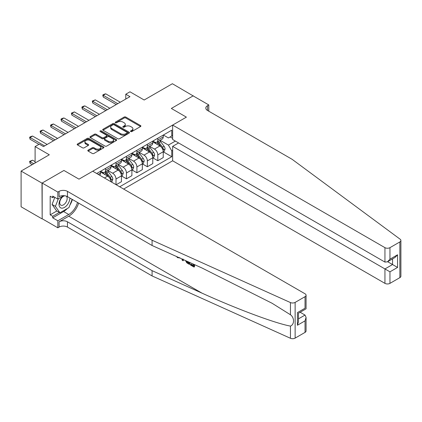 <?xml version="1.0" encoding="UTF-8"?>
<svg xmlns="http://www.w3.org/2000/svg" width="422" height="422" viewBox="0 0 422 422"><rect width="100%" height="100%" fill="white"/><g stroke="black" fill="none" stroke-linecap="round" stroke-linejoin="round"><path stroke-width="0.63" d="M130.704 131.559A0.812 0.469 0 0 0 131.854 131.559L140.568 126.526A1.161 0.67 0 0 0 140.906 126.051A1.161 0.67 0 0 0 140.568 125.582L125.798 117.052A1.161 0.67 0 0 0 124.158 117.052L115.443 122.085A0.812 0.469 0 0 0 115.206 122.417A0.812 0.469 0 0 0 115.443 122.749A0.812 0.469 0 0 0 116.593 122.749L117.717 122.1A3.714 2.142 0 0 1 122.971 122.1L124.2 122.807A3.714 2.142 0 0 1 125.287 124.326A3.714 2.142 0 0 1 124.2 125.84L123.071 126.495A0.812 0.469 0 0 0 122.834 126.822A0.812 0.469 0 0 0 123.071 127.154A0.812 0.469 0 0 0 124.221 127.154L125.35 126.505A3.714 2.142 0 0 1 130.598 126.505L131.833 127.212A3.714 2.142 0 0 1 132.919 128.731A3.714 2.142 0 0 1 131.833 130.245L130.704 130.899A0.812 0.469 0 0 0 130.467 131.231A0.812 0.469 0 0 0 130.704 131.559L130.704 130.899M88.14 150.116A1.161 0.67 0 0 0 87.802 150.591A1.161 0.67 0 0 0 88.14 151.065L92.286 153.455A1.161 0.67 0 0 0 93.927 153.455L103.606 147.869A1.161 0.67 0 0 0 103.949 147.394A1.161 0.67 0 0 0 103.606 146.919L88.842 138.395A1.161 0.67 0 0 0 87.201 138.395L77.516 143.981A1.161 0.67 0 0 0 77.179 144.456A1.161 0.67 0 0 0 77.516 144.931L82.522 147.821A1.161 0.67 0 0 0 84.163 147.821L88.309 145.426A1.161 0.67 0 0 0 88.646 144.952A1.161 0.67 0 0 0 88.309 144.482L85.824 143.047A3.102 1.793 0 0 1 84.917 141.781A3.102 1.793 0 0 1 86.832 140.125A3.102 1.793 0 0 1 90.213 140.515L99.935 146.128A3.102 1.793 0 0 1 100.847 147.394A3.102 1.793 0 0 1 98.927 149.05A3.102 1.793 0 0 1 95.546 148.66L93.927 147.726A1.161 0.67 0 0 0 92.286 147.726L88.14 150.116L88.14 151.065L92.286 148.692L92.286 147.726M193.287 95.979L172.387 83.725L144.176 100.009L129.971 91.806L125.788 94.222L129.971 96.633L43.461 146.576L39.278 144.166L35.1 146.576L35.1 162.987M41.994 183.132L42.163 218.749L42.163 183.037L63.938 170.467L41.994 183.132L21.1 171.068L49.311 154.784L35.1 146.576M193.287 95.789L171.343 108.454L186.387 117.142L78.983 179.15L63.938 170.467L78.983 179.15L92.734 171.216L305.037 293.786A3.545 2.047 0 0 1 306.077 295.236A3.545 2.047 0 0 1 305.037 296.682L295.136 302.4L295.136 338.112A3.545 2.047 180 0 1 290.447 338.275L152.078 275.93L67.446 227.073A5.908 3.413 0 0 0 59.091 227.073L57.835 227.796L42.163 218.749M117.801 138.727A1.161 0.67 0 0 0 119.442 138.727L129.121 133.136A1.161 0.67 0 0 0 129.464 132.661A1.161 0.67 0 0 0 129.121 132.186L114.357 123.662A1.161 0.67 0 0 0 112.716 123.662L103.031 129.253A1.161 0.67 0 0 0 102.694 129.723A1.161 0.67 0 0 0 103.031 130.198L117.801 138.727M100.526 131.738A0.812 0.469 0 0 1 101.354 131.849L101.354 130.883L116.366 139.555A1.161 0.67 0 0 1 116.704 140.025A1.161 0.67 0 0 1 116.366 140.5L106.687 146.091A1.161 0.67 0 0 1 105.041 146.091L90.276 137.567L94.417 135.188L94.417 134.222L90.276 136.617A1.161 0.67 0 0 0 89.933 137.092A1.161 0.67 0 0 0 90.276 137.567L90.276 136.617M94.417 135.188A1.161 0.67 0 0 1 96.058 135.188L96.058 134.222A1.161 0.67 0 0 0 94.417 134.222M96.058 134.222L102.05 137.683A1.161 0.67 0 0 0 103.691 137.683L106.439 136.095A1.161 0.67 0 0 0 106.777 135.62A1.161 0.67 0 0 0 106.439 135.151L100.204 131.548A0.812 0.469 0 0 1 99.967 131.216A0.812 0.469 0 0 1 100.468 130.783A0.812 0.469 0 0 1 101.354 130.883M41.994 218.844L21.1 206.78L21.1 171.068M123.657 189.067L172.64 160.793L384.943 283.362L384.943 268.935L392.55 264.541L392.55 258.892M163.361 135.019L168.42 137.941L171.759 136.011L171.759 130.171L96.701 173.505M171.759 136.011L172.64 135.504M172.64 150.369L171.759 150.876L168.42 145.084L160.107 140.283M163.361 151.862L171.759 156.715L171.759 150.876M171.759 156.715L119.69 186.777M125.788 94.222L125.788 99.043M170.172 136.928L172.64 138.353M168.42 145.084L175.357 141.08M110.991 181.755A4.726 2.732 -120 0 0 107.652 176.111L100.547 172.012M116.008 184.651L116.008 179.007A4.726 2.732 -120 0 0 112.669 173.215L107.868 170.446M116.177 184.752L121.441 181.708L121.441 175.868A4.726 2.732 -120 0 0 118.102 170.082L110.997 165.978M121.568 175.99L126.458 178.817L126.458 172.978A4.726 2.732 -120 0 0 123.113 167.186L118.313 164.411M126.458 178.817L131.891 175.679L131.891 169.839A4.726 2.732 -120 0 0 128.546 164.047L121.441 159.949M132.017 169.96L136.907 172.783L136.907 166.943A4.726 2.732 -120 0 0 133.563 161.151L128.763 158.382M136.907 172.783L142.341 169.644L142.341 163.805A4.726 2.732 -120 0 0 138.996 158.018L131.891 153.914M142.467 163.926L147.352 166.748L147.352 160.914A4.726 2.732 -120 0 0 144.013 155.122L139.213 152.347M147.352 166.748L152.785 163.615L152.785 157.775A4.726 2.732 -120 0 0 149.446 151.983L142.341 147.879M152.912 157.897L157.802 160.719L157.802 154.879A4.726 2.732 -120 0 0 154.457 149.087L149.657 146.318M157.802 160.719L163.235 157.58L163.235 151.741A4.726 2.732 -120 0 0 159.891 145.954L152.785 141.85M152.912 141.053L154.457 141.945A4.726 2.732 -120 0 0 156.826 142.182A4.726 2.732 -120 0 0 157.802 140.014L157.802 138.231M142.462 147.083L144.013 147.98A4.726 2.732 -120 0 0 146.376 148.212A4.726 2.732 -120 0 0 147.352 146.049L147.352 144.261M132.017 153.117L133.563 154.009A4.726 2.732 -120 0 0 135.926 154.246A4.726 2.732 -120 0 0 136.907 152.078L136.907 150.295M121.568 159.152L123.113 160.043A4.726 2.732 -120 0 0 125.476 160.276A4.726 2.732 -120 0 0 126.458 158.113L126.458 156.325M111.118 165.181L112.669 166.073A4.726 2.732 -120 0 0 115.032 166.31A4.726 2.732 -120 0 0 116.008 164.142L116.008 162.359M100.673 171.216L102.219 172.107A4.726 2.732 -120 0 0 104.582 172.34A4.726 2.732 -120 0 0 105.563 170.177L105.563 168.389M156.826 142.182L162.254 139.044A4.726 2.732 -120 0 0 163.235 136.881L163.235 135.093M146.376 148.212L151.809 145.073A4.726 2.732 -120 0 0 152.785 142.91L152.785 141.127M135.926 154.246L141.359 151.108A4.726 2.732 -120 0 0 142.341 148.945L142.341 147.157M125.476 160.276L130.91 157.142A4.726 2.732 -120 0 0 131.891 154.974L131.891 153.191M115.032 166.31L120.465 163.172A4.726 2.732 -120 0 0 121.441 161.009L121.441 159.221M104.582 172.34L110.015 169.206A4.726 2.732 -120 0 0 110.997 167.038L110.997 165.255M99.634 175.199A4.726 2.732 -120 0 0 100.547 173.073L100.547 171.285M131.026 131.675L131.833 131.21A3.714 2.142 0 0 0 132.919 129.696L132.919 128.731M125.287 124.326L125.287 125.292A3.714 2.142 0 0 1 124.2 126.806L123.398 127.27M140.552 126.537L125.798 118.018A1.161 0.67 0 0 0 124.158 118.018L115.765 122.865M129.106 133.146L114.357 124.627A1.161 0.67 0 0 0 112.716 124.627L103.047 130.208M127.075 132.993A0.812 0.469 0 0 0 127.312 132.661A0.812 0.469 0 0 0 127.075 132.329L114.109 124.849A0.812 0.469 0 0 0 112.959 124.849L111.772 125.534A3.714 2.142 0 0 0 110.685 127.048A3.714 2.142 0 0 0 111.772 128.562L120.634 133.679A3.714 2.142 0 0 0 125.883 133.679L127.075 132.993L127.075 133.959A0.812 0.469 0 0 0 127.312 133.626L127.312 132.661M110.685 127.048L110.685 128.014A3.714 2.142 0 0 0 111.772 129.528L111.772 128.562M127.075 133.959L125.883 134.644A3.714 2.142 0 0 1 120.634 134.644L111.772 129.528M96.058 135.188L102.05 138.648A1.161 0.67 0 0 0 103.691 138.648L106.439 137.06A1.161 0.67 0 0 0 106.777 136.586L106.777 135.62M101.354 131.849L116.351 140.51M108.264 141.27A3.102 1.793 0 0 0 111.645 141.66A3.102 1.793 0 0 0 113.56 140.004A3.102 1.793 0 0 0 112.653 138.738L109.229 136.76A1.161 0.67 0 0 0 107.589 136.76L104.841 138.347A1.161 0.67 0 0 0 104.498 138.822A1.161 0.67 0 0 0 104.841 139.292L108.264 141.27L108.264 142.235A3.102 1.793 0 0 0 111.645 142.625A3.102 1.793 0 0 0 113.56 140.969L113.56 140.004M104.498 138.822L104.498 139.782A1.161 0.67 0 0 0 104.841 140.257L104.841 139.292M108.264 142.235L104.841 140.257M100.847 147.394L100.847 148.359A3.102 1.793 0 0 1 98.927 150.016A3.102 1.793 0 0 1 95.546 149.625L93.927 148.692A1.161 0.67 0 0 0 92.286 148.692M84.917 141.781L84.917 142.747A3.102 1.793 0 0 0 85.824 144.013L85.824 143.047M88.309 144.482L88.309 145.426L85.824 144.013M103.59 147.874L88.842 139.36A1.161 0.67 0 0 0 87.201 139.36L77.532 144.941M163.235 151.936L164.237 151.356L165.076 148.945A3.133 1.809 -120 0 0 164.074 146.276L160.661 141.718A9.041 5.222 -120 0 0 159.674 140.537M156.277 143.865A9.041 5.222 -120 0 0 154.426 141.924M162.95 150.016L163.383 149.077A3.133 1.809 -120 0 0 162.486 147.194L159.073 142.636A9.041 5.222 -120 0 0 158.086 141.454M157.242 141.94A7.506 4.336 60 0 1 158.477 143.338L161.368 147.199M157.079 142.029A9.041 5.222 60 0 1 158.065 143.211L160.339 146.244M117.764 103.68L103.221 95.282L103.221 97.018L102.762 95.019L104.018 94.291L105.727 93.832L120.275 102.23M116.261 104.545L103.221 97.018M105.727 93.832L103.221 95.282L102.762 95.019M400.9 240.487L400.9 276.199A3.545 2.047 180 0 1 399.861 277.644L399.861 241.938A3.545 2.047 0 0 0 400.9 240.487A3.545 2.047 0 0 0 400.151 239.227L292.166 159.342L207.534 110.485A5.908 3.413 180 0 1 205.804 108.069A5.908 3.413 180 0 1 207.534 105.658L208.79 104.93L193.118 95.884L171.343 108.454L186.387 117.142L172.64 125.081L172.64 139.508L384.943 262.083L384.943 247.651A3.545 2.047 0 0 0 389.96 247.651L399.861 241.938M178.575 142.937L172.64 146.36L389.96 271.831L389.96 283.362L399.861 277.644M172.64 146.36L172.64 160.793M208.79 104.93L208.79 111.208M172.64 125.081L384.943 247.651M389.96 283.362A3.545 2.047 180 0 1 384.943 283.362M387.654 261.719L397.566 267.437L389.96 271.831M389.96 247.651L389.96 259.187L387.449 261.835L384.943 262.083M389.96 259.187L397.566 254.793L395.055 257.441L387.449 261.835M193.313 265.422L190.981 264.072L190.48 264.362L193.313 265.992L193.313 264.214L192.311 263.634M194.02 264.404L194.02 267.068L194.394 266.852A15.398 8.888 120 0 0 194.658 264.694M189.388 262.315L189.388 264.399L189.763 264.183A15.398 8.888 120 0 0 189.99 262.589M152.078 275.93L152.078 270.65L67.446 221.787A5.908 3.413 0 0 0 59.091 221.787L68.744 216.212A15.398 8.888 120 0 0 78.656 203.114M152.078 270.65L201.943 293.116C236.995 309.062 275.698 323.479 290.447 326.09C294.545 324.502 294.545 317.666 290.447 314.754L272.058 303.249L201.943 267.975L152.078 245.504L67.446 196.647A5.908 3.413 0 0 0 59.091 196.647L59.091 191.361L57.835 192.084L42.163 183.037M183.528 259.678L183.069 260.749L183.855 259.825M152.078 245.504L152.078 240.223L67.446 191.361A5.908 3.413 0 0 0 59.091 191.361M305.037 332.394L305.037 320.857L306.077 317.365L306.077 330.943A3.545 2.047 180 0 1 305.037 332.394L295.136 338.112M290.447 314.754L290.447 302.563L152.078 240.223M67.288 208.537A13.298 7.675 -60 0 1 63.601 211.533L52.697 217.831L52.697 216.286L59.344 212.451M54.032 196.884L52.697 197.66L50.186 196.209L50.186 214.84L52.697 216.286M52.697 197.66L52.697 196.114L57.835 199.084L57.835 192.084M57.835 227.796L57.835 220.796L68.744 214.503A13.298 7.675 120 0 0 77.521 202.46M52.697 217.831L57.835 220.796M300.142 312.243L305.037 315.07L306.077 317.365M63.764 195.66L57.835 199.084M290.447 302.563A3.545 2.047 0 0 0 295.136 302.4M72.384 199.495A13.298 7.675 -60 0 1 69.931 205.055M50.186 214.84L56.833 211M305.037 320.857L297.431 325.251L298.47 321.754L298.47 313.208L306.077 308.814L306.077 295.236M297.431 325.251L297.431 312.607C298.781 313.388 298.781 313.388 297.431 312.607L305.037 308.218C306.388 308.999 306.388 308.999 305.037 308.218L305.037 296.682M177.725 257.072L178.184 257.272M179.45 257.837L177.694 257.721L176.385 256.46M183.069 260.749L182.272 260.29L181.882 258.934M182.499 259.213L182.673 259.852L183.016 258.976M189.388 264.399L186.788 262.811L185.443 260.538M186.139 260.854L186.835 262.136L188.681 263.323L188.681 261.999M186.835 262.136L187.352 261.84L188.165 262.447L187.663 262.732M188.681 262.748L188.165 262.447M194.02 267.068L190.48 265.027L190.48 264.362M152.785 157.965L153.793 157.39L154.626 154.974A3.133 1.809 -120 0 0 153.624 152.31L150.211 147.747A9.041 5.222 -120 0 0 149.224 146.566M145.827 149.894A9.041 5.222 -120 0 0 143.976 147.958M152.5 156.05L152.933 155.111A3.133 1.809 -120 0 0 152.036 153.223L148.623 148.665A9.041 5.222 -120 0 0 147.637 147.484M146.793 147.969A7.506 4.336 60 0 1 148.027 149.372L150.918 153.228M146.634 148.064A9.041 5.222 60 0 1 147.621 149.246L149.889 152.273M142.341 164L143.343 163.419L144.176 161.009A3.133 1.809 -120 0 0 143.179 158.34L139.761 153.782A9.041 5.222 -120 0 0 138.775 152.6M135.378 155.929A9.041 5.222 -120 0 0 133.526 153.988M142.056 162.08L142.488 161.141A3.133 1.809 -120 0 0 141.592 159.258L138.173 154.7A9.041 5.222 -120 0 0 137.187 153.518M136.348 154.004A7.506 4.336 60 0 1 137.577 155.401L140.468 159.263M136.185 154.093A9.041 5.222 60 0 1 137.171 155.275L139.445 158.308M131.891 170.034L132.893 169.454L133.732 167.038A3.133 1.809 -120 0 0 132.73 164.374L129.317 159.811A9.041 5.222 -120 0 0 128.33 158.63M124.933 161.958A9.041 5.222 -120 0 0 123.082 160.022M131.606 168.114L132.039 167.175A3.133 1.809 -120 0 0 131.142 165.287L127.729 160.729A9.041 5.222 -120 0 0 126.742 159.548M125.898 160.033A7.506 4.336 60 0 1 127.133 161.436L130.023 165.292M125.735 160.128A9.041 5.222 60 0 1 126.721 161.309L128.995 164.343M107.32 109.709L92.771 101.312L92.771 103.052L92.312 101.048L95.282 99.866L109.825 108.264M105.811 110.58L92.771 103.052M95.282 99.866L92.771 101.312L92.312 101.048M96.87 115.744L82.327 107.346L82.327 109.082L81.868 107.082L83.118 106.355L84.833 105.896L99.376 114.293M95.367 116.609L82.327 109.082M84.833 105.896L82.327 107.346L81.868 107.082M86.42 121.773L71.877 113.376L71.877 115.116L71.418 113.112L74.383 111.93L88.931 120.328M84.917 122.644L71.877 115.116M74.383 111.93L71.877 113.376L71.418 113.112M121.441 176.064L122.449 175.483L123.282 173.073A3.133 1.809 -120 0 0 122.28 170.404L118.867 165.846A9.041 5.222 -120 0 0 117.88 164.664M114.483 167.993A9.041 5.222 -120 0 0 112.632 166.057M121.156 174.144L121.589 173.205A3.133 1.809 -120 0 0 120.692 171.321L117.279 166.764A9.041 5.222 -120 0 0 116.293 165.582M115.449 166.068A7.506 4.336 60 0 1 116.683 167.465L119.574 171.327M115.29 166.157A9.041 5.222 60 0 1 116.277 167.339L118.545 170.372M75.971 127.808L61.427 119.41L61.427 121.146L60.968 119.146L62.224 118.418L63.938 117.96L78.481 126.357M74.467 128.673L61.427 121.146M63.938 117.96L61.427 119.41L60.968 119.146M62.561 196.351A7.686 4.436 120 0 0 59.027 203.747A7.686 4.436 120 0 0 61.723 208.157A7.686 4.436 120 0 0 69.873 198.045M64.962 195.787A5.259 3.038 120 0 0 60.383 199.922A5.259 3.038 120 0 0 60.821 205.139A5.259 3.038 120 0 0 61.591 205.382A5.259 3.038 120 0 0 66.359 201.574A5.259 3.038 120 0 0 66.164 196.082M72.141 199.353L68.95 207.577L59.924 212.788L56.585 210.858L52.07 204.438L54.823 197.343M59.924 212.788L55.414 206.369L58.357 198.783M52.07 204.438L55.414 206.369M111.287 181.929L111.999 181.518L112.832 179.102A3.133 1.809 -120 0 0 111.835 176.438L108.417 171.875A9.041 5.222 -120 0 0 107.431 170.694M104.034 174.022A9.041 5.222 -120 0 0 102.182 172.086M110.712 180.178L111.144 179.239A3.133 1.809 -120 0 0 110.247 177.356L106.829 172.793A9.041 5.222 -120 0 0 105.843 171.612M105.004 172.097A7.506 4.336 60 0 1 106.233 173.5L109.124 177.356M104.841 172.192A9.041 5.222 60 0 1 105.827 173.373L108.101 176.407M65.526 133.837L50.983 125.439L50.983 127.18L50.524 125.176L51.774 124.453L53.489 123.994L68.032 132.392M64.023 134.708L50.983 127.18M53.489 123.994L50.983 125.439L50.524 125.176M55.076 139.872L40.533 131.474L40.533 133.21L40.074 131.21L41.33 130.482L43.039 130.029L57.587 138.421M53.573 140.737L40.533 133.21M43.039 130.029L40.533 131.474L40.074 131.21M35.1 161.637L32.594 160.186L30.083 161.637L33.765 163.757M30.083 163.372L29.624 161.368L30.083 161.637L30.083 163.372L32.257 164.627M29.624 161.368L32.594 160.186M44.626 145.901L30.083 137.509L30.083 139.244L29.624 137.24L30.88 136.517L32.594 136.058L47.137 144.456M38.945 144.361L30.083 139.244M32.594 136.058L30.083 137.509L29.624 137.24M104.434 177.968L107.652 176.111M112.669 173.215L118.102 170.082M123.113 167.186L128.546 164.047M133.563 161.151L138.996 158.018M144.013 155.122L149.446 151.983M154.457 149.087L159.891 145.954M157.802 140.014L163.235 136.881M157.802 154.879L163.235 151.741M147.352 160.914L152.785 157.775M147.352 146.049L152.785 142.91M136.907 166.943L142.341 163.805M136.907 152.078L142.341 148.945M126.458 172.978L131.891 169.839M126.458 158.113L131.891 154.974M116.008 179.007L121.441 175.868M116.008 164.142L121.441 161.009M105.563 170.177L110.997 167.038M98.247 174.397L100.547 173.073M131.833 131.21L131.833 130.245M123.071 127.154L123.071 126.495M124.2 126.806L124.2 125.84M115.443 122.749L115.443 122.085M124.158 118.018L124.158 117.052M125.798 118.018L125.798 117.052M140.568 126.526L140.568 125.582M103.031 130.198L103.031 129.253M112.716 124.627L112.716 123.662M114.357 124.627L114.357 123.662M129.121 133.136L129.121 132.186M120.634 134.644L120.634 133.679M125.883 134.644L125.883 133.679M102.05 138.648L102.05 137.683M103.691 138.648L103.691 137.683M106.439 137.06L106.439 136.095M116.366 140.5L116.366 139.555M93.927 148.692L93.927 147.726M95.546 149.625L95.546 148.66M77.516 144.931L77.516 143.981M87.201 139.36L87.201 138.395M88.842 139.36L88.842 138.395M103.606 147.869L103.606 146.919M163.003 150.19L165.055 149.003M159.073 142.636L160.661 141.718M156.609 144.055L158.065 143.211M162.486 147.194L164.074 146.276M162.238 148.417L163.383 149.077M397.566 254.793L397.566 267.437M207.534 110.485L207.534 105.658M201.943 293.116L68.744 216.212M67.446 196.647L67.446 191.361M67.446 221.787L67.446 227.073M290.447 338.275L290.447 326.09M59.091 221.787L59.091 227.073M63.601 211.533L68.744 214.503M298.47 318.858L305.037 315.07M152.553 156.219L154.605 155.038M148.623 148.665L150.211 147.747M146.16 150.09L147.621 149.246M152.036 153.223L153.624 152.31M151.788 154.447L152.933 155.111M142.103 162.254L144.155 161.067M138.173 154.7L139.761 153.782M135.71 156.119L137.171 155.275M141.592 159.258L143.179 158.34M141.344 160.481L142.488 161.141M131.659 168.283L133.711 167.101M127.729 160.729L129.317 159.811M125.265 162.153L126.721 161.309M131.142 165.287L132.73 164.374M130.894 166.511L132.039 167.175M121.209 174.318L123.261 173.131M117.279 166.764L118.867 165.846M114.816 168.183L116.277 167.339M120.692 171.321L122.28 170.404M120.444 172.545L121.589 173.205M110.759 180.347L112.811 179.165M106.829 172.793L108.417 171.875M104.366 174.217L105.827 173.373M110.247 177.356L111.835 176.438M110 178.575L111.144 179.239M179.819 257.642L179.324 257.926"/></g></svg>
